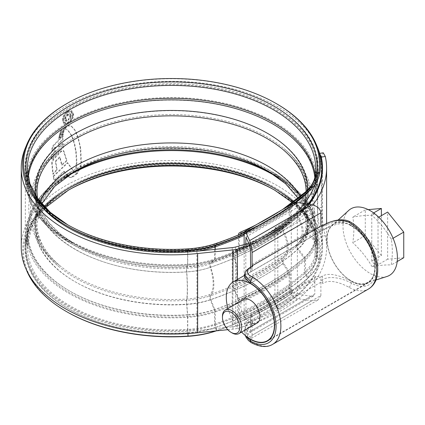 <?xml version="1.0" encoding="UTF-8"?>
<svg xmlns="http://www.w3.org/2000/svg" width="425" height="425" viewBox="0 0 425 425"><rect width="100%" height="100%" fill="white"/><g stroke="black" fill="none" stroke-linecap="round" stroke-linejoin="round"><path stroke-width="0.32" stroke-dasharray="2.12 1.59" d="M244.614 277.514L250.591 272L320.827 231.439L318.607 231.62C316.317 231.088 315.053 229.968 314.813 228.257L250.442 265.418M250.596 267.208L251.462 270.385L252.057 271.139M320.827 231.439L322.362 230.562C330.145 225.972 343.012 220.463 350.97 225.144L351.215 225.282A34.345 19.826 60 0 1 373.453 255.558A34.345 19.826 60 0 1 368.146 282.928A34.345 19.826 60 0 1 351.215 281.361L350.97 281.228C343.007 276.967 330.129 271.607 322.362 276.08L320.88 276.935L320.88 280.585L322.936 283.374L323.664 282.949C330.517 279.055 341.907 283.433 348.569 287.056L348.829 287.204A39.785 22.971 -120 0 0 368.459 289.027M272.643 344.346A39.785 22.971 60 0 1 253.018 342.523L252.758 342.369C246.117 338.72 245.039 328.408 251.892 324.387L252.62 323.967L252.067 321.953L320.88 282.227L322.936 283.374M250.442 249.587L314.813 212.426C314.569 210.715 313.305 209.594 311.02 209.063L298.127 207.065L297.367 207.506L297.367 293.574L298.127 294.243L245.974 324.355L245.767 243.971M245.831 237.028L298.127 207.065M244.614 274.954L250.591 268.35L252.067 267.495L252.067 271.145M252.057 316.604L250.739 314.059L250.442 315.382L314.813 278.221L315.924 276.425L320.827 276.898L252.057 316.604L252.067 320.312L250.591 321.167L246.144 325.545L244.614 331.224L245.576 335.729M252.067 316.662L250.591 317.517L246.117 322.293L244.614 328.663L248.29 337.753M252.067 267.495L252.62 266.215M293.298 203.341L291.3 206.566L244.141 233.989M244.141 244.492L244.141 319.86C244.258 323.122 244.869 326.103 245.974 328.796L249.629 336.68L251.356 338.443L252.067 335.272L320.88 295.545L318.213 299.843L311.78 300.799L298.127 298.69L245.974 328.796M252.067 321.953L252.067 335.272M252.62 323.967L252.067 320.312M250.442 331.213L250.144 332.536L249.427 331.797L311.02 296.241L313.703 295.842L314.813 294.052L250.442 331.213L250.442 315.382M245.974 324.355L249.427 331.797M322.936 225.617L321.991 225.978L320.88 227.768L320.88 231.418M314.813 212.426L314.813 228.257M311.02 296.241L298.127 294.243M314.813 278.221L314.813 294.052M320.88 282.227L320.88 295.545M291.3 206.566L291.3 292.634C291.731 295.715 294.01 297.734 298.127 298.69M320.88 227.768L322.362 226.913C330.023 222.371 343.522 218.827 351.215 223.614A36.385 21.006 60 0 1 376.699 268.037A36.385 21.006 60 0 1 351.215 283.029C343.533 278.657 330.028 275.124 322.362 279.73L320.88 280.585M243.546 299.498A13.6 7.852 -120 0 0 241.464 310.399A13.6 7.852 -120 0 0 250.352 322.384A13.6 7.852 -120 0 0 257.152 323.058M350.976 280.946A34.005 19.63 -120 0 0 367.976 282.63A34.005 19.63 -120 0 0 373.187 255.383A34.005 19.63 -120 0 0 350.976 225.42A34.005 19.63 -120 0 0 333.97 223.736A34.005 19.63 -120 0 0 328.759 250.984A34.005 19.63 -120 0 0 350.976 280.946M372.024 266.677C367.035 257.879 360.623 249.9 352.787 242.749C354.211 233.288 354.211 224.74 352.787 217.101C360.623 215.703 367.035 215.135 372.024 215.385C379.86 222.535 386.272 230.515 391.26 239.312C392.679 247.132 392.679 255.68 391.26 264.961C386.272 264.706 379.86 265.28 372.024 266.677L374.898 265.019L371.774 261.131L381.39 255.579L381.39 215.666M386.888 276.51A38.463 22.206 60 0 1 370.207 273.482A38.463 22.206 60 0 1 345.78 241.782A38.463 22.206 60 0 1 348.734 210.412M350.976 225.696A33.665 19.433 60 0 1 373.49 257.274A33.665 19.433 60 0 1 365.574 283.321A33.665 19.433 60 0 1 350.976 280.67A33.665 19.433 60 0 1 329.593 252.923A33.665 19.433 60 0 1 332.175 225.468A33.665 19.433 60 0 1 350.976 225.696M403.75 257.747L387.642 259.186L387.642 212.059M378.749 217.191L378.022 217.611L375.179 214.072M374.802 213.78L372.024 215.385M393.067 238.266L391.26 239.312M387.642 259.186L378.022 264.738L374.898 265.019M397.194 261.529L391.26 264.961M381.39 255.579L365.282 235.535L365.282 209.892L368.247 209.626M373.655 212.914L371.774 214.003L374.749 213.738M365.282 209.892L352.787 217.101M365.282 235.535L352.787 242.749M371.774 261.131L371.774 214.003M378.022 264.738L378.022 217.611M227.965 308.497A34.005 19.63 -120 0 0 241.57 332.053M232.077 332.934A13.6 7.852 60 0 1 222.456 316.274M308.205 204.186A150.296 86.774 0 0 1 277.817 229.426L274.933 227.758L274.933 306.993A146.216 84.416 0 0 0 317.762 247.302A146.216 84.416 0 0 0 274.933 187.611A146.216 84.416 0 0 0 115.589 169.315A146.216 84.416 0 0 0 25.33 247.302A146.216 84.416 0 0 0 68.154 306.993A146.216 84.416 0 0 0 196.934 330.438L232.241 326.846A13.6 7.852 0 0 0 235.652 326.219A150.976 87.162 0 0 0 322.522 247.302A150.976 87.162 0 0 0 321.316 236.332L325.295 235.716C323.244 227.694 321.916 218.28 321.316 207.474L317.374 208.085C317.3 216.851 319.977 230.27 321.316 236.332M314.962 184.498A146.216 84.416 0 0 0 317.762 168.066A146.216 84.416 0 0 0 274.933 108.375A146.216 84.416 0 0 0 115.589 90.079A146.216 84.416 0 0 0 25.33 168.066A146.216 84.416 0 0 0 41.422 206.566M274.933 227.758A146.216 84.416 0 0 0 304.204 203.564M316.917 146.041A150.296 86.774 0 0 0 277.817 106.712A150.296 86.774 0 0 0 132.271 84.309A150.296 86.774 0 0 0 26.175 146.041M277.817 229.426L277.817 308.662A150.296 86.774 0 0 0 321.842 247.302A150.296 86.774 0 0 0 277.817 185.948A150.296 86.774 0 0 0 114.027 167.137A150.296 86.774 0 0 0 21.25 247.302M77.143 171.227L75.528 170.887L76.41 162.159L75.884 152.862L74.54 145.132L73.169 140.176L70.911 134.789L68.297 130.953L67.054 129.784L64.786 128.823L66.268 126.65L68.356 125.487L71.336 126.241L74.779 130.119L77.669 136.77L79.47 143.958L80.261 148.527L80.92 162.594L79.831 168.215L78.938 169.931L77.143 171.227L77.626 171.503L78.668 171.02L78.184 170.744M75.554 170.903L76.038 171.179L75.554 170.903M71.023 126.039L71.82 126.522L71.023 126.039M64.786 128.823L67.054 129.784L68.781 131.235L71.395 135.065L73.652 140.452L75.023 145.414L76.367 153.143L76.893 162.44L76.006 171.163L77.626 171.503M63.803 129.683L59.739 133.275L60.403 131.665L61.019 130.587L65.652 126.395L63.803 129.683L64.281 129.96L65.322 127.702L64.844 127.426M63.537 130.688L59.171 134.746L59.027 136.027L63.182 132.143L63.537 130.688L64.016 130.964L59.654 135.028L59.171 134.746M62.847 133.402L58.724 137.291L58.597 138.603L62.672 134.821L62.847 133.402L63.33 133.678L59.203 137.567L58.724 137.291M54.836 150.997L51.648 154.742L51.611 158.897L62.985 147.146L62.629 143.347L58.661 147.034L58.634 143.198L62.491 139.613L62.539 135.873L53.061 145.6L51.946 148.288L51.797 150.694L54.899 147.071L54.836 150.997L55.319 151.279L55.383 147.347L54.899 147.071M51.701 162.69L52.711 173.963L56.626 169.602L55.314 161.171L59.596 156.931L61.567 164.836L66.528 160.554L63.256 150.524L63.734 150.801L61.126 151.688L53.646 159.46L52.19 162.966L51.701 162.69L53.162 159.178L60.648 151.412L63.256 150.524M53.083 176.221L67.362 162.658L73.775 171.742L76.882 173.219L77.993 173.06L77.509 172.778L71.336 177.204L70.332 177.31L68.043 176.582L63.84 171.163L55.42 179.159L54.002 179.695L53.083 176.221L53.566 176.502L54.49 179.972L55.903 179.44L64.318 171.44L63.84 171.163M68.239 176.71L68.723 176.986L68.239 176.71M77.509 172.778L76.399 172.943L74.582 172.337M67.649 123.393L63.893 123.749L62.358 120.264C62.613 116.312 64.377 113.22 67.649 110.983L71.517 110.697L73.212 114.272C72.861 118.166 71.007 121.21 67.649 123.393L68.127 123.67C71.48 121.497 73.334 118.453 73.69 114.548L73.212 114.272M227.789 329.688L232.948 329.163A17.68 10.211 0 0 0 237.389 328.355A155.056 89.521 0 0 0 326.602 247.302A155.056 89.521 0 0 0 325.295 235.716M319.706 153.489L319.313 153.414L317.932 155.858L317.374 162.164L321.316 161.553L321.316 207.474M321.316 161.553L321.874 155.247L323.26 152.803M249.725 245.374A155.056 89.521 0 0 0 312.832 204.946M317.374 162.164L317.374 208.085M248.673 242.999A150.976 87.162 0 0 0 308.869 204.287M277.817 308.662L274.933 306.993M73.69 114.548L72 110.973L68.127 111.26L67.649 110.983M68.127 111.26C64.86 113.496 63.097 116.588 62.836 120.541L62.358 120.264M62.836 120.541L64.377 124.026L68.127 123.67M68.133 112.157L71.448 111.918L72.861 114.968C72.574 118.299 70.996 120.897 68.133 122.772L64.935 123.075L63.596 120.073C63.819 116.716 65.333 114.075 68.133 112.157L67.649 111.881C64.855 113.788 63.346 116.429 63.118 119.797L64.457 122.798L67.649 122.496C70.513 120.626 72.091 118.028 72.377 114.686L70.964 111.637L67.649 111.881M68.133 122.772L67.649 122.496M75.06 172.619L74.258 172.019L67.841 162.934L53.566 176.502M64.318 171.44L68.521 176.864L70.816 177.586L73.116 176.789L77.993 173.06M55.903 179.44L55.42 179.159M73.116 176.789L72.632 176.513M74.258 172.019L73.775 171.742M67.841 162.934L67.362 162.658M63.734 150.801L67.007 160.831L62.05 165.113L60.079 157.208L55.797 161.447L57.109 169.878L53.194 174.239L52.19 162.966M53.194 174.239L52.711 173.963M57.109 169.878L56.626 169.602M55.797 161.447L55.314 161.171M60.079 157.208L59.596 156.931M62.05 165.113L61.567 164.836M67.007 160.831L66.528 160.554M64.127 151.502L63.649 151.226M61.126 151.688L60.648 151.412M55.383 147.347L52.286 150.976L52.429 148.564L53.545 145.876L63.017 136.149L62.969 139.894L59.117 143.475L59.139 147.31L63.112 143.623L63.468 147.422L52.094 159.178L52.132 155.019L55.319 151.279M52.094 159.178L51.611 158.897M63.468 147.422L62.985 147.146M63.112 143.623L62.629 143.347M59.139 147.31L58.661 147.034M59.117 143.475L58.634 143.198M62.969 139.894L62.491 139.613M63.017 136.149L62.539 135.873M52.429 148.564L51.946 148.288M52.286 150.976L51.797 150.694M52.132 155.019L51.648 154.742M63.33 133.678L63.155 135.102L59.08 138.885L59.203 137.567M59.08 138.885L58.597 138.603M63.155 135.102L62.672 134.821M64.016 130.964L63.66 132.419L59.505 136.308L59.654 135.028M59.505 136.308L59.027 136.027M63.66 132.419L63.182 132.143M65.322 127.702L66.13 126.671L61.498 130.863L60.887 131.947L60.217 133.556L64.281 129.96M66.13 126.671L65.652 126.395M61.498 130.863L61.019 130.587M60.217 133.556L59.739 133.275M78.668 171.02L80.32 168.497L79.831 168.215M65.269 129.099L66.746 126.926L68.834 125.763L71.82 126.522L75.262 130.395L78.152 137.052L80.745 148.808L81.409 162.876L80.32 168.497M66.597 120.838L65.222 120.918L64.52 119.037C64.701 116.763 65.769 115.058 67.718 113.932L70.067 113.603L70.874 115.52C70.741 117.327 69.886 118.782 68.313 119.887L68.313 118.841L70.061 115.882L69.519 114.665L67.74 114.968C66.343 115.722 65.567 116.918 65.423 118.554L65.854 119.76L66.597 119.792L66.597 120.838L67.076 121.114L67.076 120.068L66.337 120.036L65.907 118.83C66.04 117.21 66.815 116.014 68.223 115.249L70.003 114.941L70.539 116.163L68.797 119.117L68.797 120.163C70.364 119.064 71.219 117.608 71.352 115.802L70.55 113.879L68.202 114.213C66.252 115.329 65.19 117.034 65.004 119.319L65.705 121.194L67.076 121.114M67.076 120.068L66.597 119.792M65.907 118.83L65.423 118.554M70.539 116.163L70.061 115.882M68.797 119.117L68.313 118.841M68.797 120.163L68.313 119.887M71.352 115.802L70.874 115.52M65.004 119.319L64.52 119.037M291.051 207.788A285.202 164.661 180 0 1 271.453 220.331L290.944 207.857A3.4 2.152 -125.4 0 1 291.051 207.788L292.915 206.704L292.166 205.567L290.302 206.656A4.76 3.018 -125.4 0 0 290.158 206.747A4.76 3.018 -125.4 0 0 289.223 208.893L289.223 221.797A2.04 1.291 54.6 0 1 288.819 222.716A2.04 1.291 54.6 0 1 288.756 222.758L282.853 226.201A4.76 3.018 -125.4 0 0 282.71 226.291A4.76 3.018 -125.4 0 0 281.77 228.443A4.76 3.018 -125.4 0 0 282.582 231.258A274.29 158.36 180 0 1 210.184 267.378A58.772 33.931 180 0 1 186.644 271.952A135.618 78.301 180 0 1 75.65 249.507A135.618 78.301 180 0 1 59.893 149.696C20.772 178.755 20.772 236.619 59.893 265.678A135.618 78.301 180 0 1 40.147 201.859M238.462 234.956A4.76 2.343 -113.5 0 0 238.462 234.982L238.462 247.887A2.04 1.004 66.5 0 1 238.101 248.79L233.516 251.494A4.76 2.343 -113.5 0 0 232.677 253.597A4.76 2.343 -113.5 0 0 233.309 256.514A26.504 13.032 -113.5 0 1 233.309 283.608A4.76 2.343 66.5 0 0 232.677 285.558A4.76 2.343 66.5 0 0 233.516 288.952L238.101 298.674A2.04 1.004 -113.5 0 1 238.462 300.13L238.462 313.028A4.76 2.343 66.5 0 0 239.302 316.423L240.752 319.494L241.331 319.148L239.881 316.078A3.4 1.673 66.5 0 1 239.28 313.655L239.28 300.757A3.4 1.673 -113.5 0 0 238.68 298.334L234.095 288.607A3.4 1.673 66.5 0 1 233.5 286.184A3.4 1.673 66.5 0 1 233.947 284.793A27.864 13.701 -113.5 0 0 233.947 256.312A3.4 1.673 -113.5 0 1 233.5 254.224A3.4 1.673 -113.5 0 1 234.095 252.721L238.68 250.017A3.4 1.673 66.5 0 0 239.28 248.513L239.28 235.609A3.4 1.673 -113.5 0 1 239.509 234.515M216.309 330.857A71.124 41.066 180 0 0 216.511 330.788A286.641 165.49 180 0 0 272.473 305.639A286.641 165.49 180 0 0 292.166 293.038L290.302 290.201A4.76 3.018 54.6 0 1 289.223 286.944L289.223 274.04A2.04 1.291 -125.4 0 0 288.756 272.643L282.853 263.654A4.76 3.018 54.6 0 1 281.77 260.398A4.76 3.018 54.6 0 1 282.582 258.347A26.504 16.788 -125.4 0 0 282.582 231.258M290.944 207.857A3.4 2.152 -125.4 0 0 290.275 209.392L290.275 222.291A3.4 2.152 54.6 0 1 289.606 223.826A3.4 2.152 54.6 0 1 289.505 223.895L283.597 227.338A3.4 2.152 -125.4 0 0 283.496 227.402A3.4 2.152 -125.4 0 0 282.827 228.937A3.4 2.152 -125.4 0 0 283.406 230.945A275.347 158.971 180 0 1 210.726 267.208A59.829 34.542 180 0 1 186.761 271.867A136.68 78.912 180 0 1 74.896 249.241A136.68 78.912 180 0 1 59.017 148.654A136.68 78.912 180 0 1 268.191 137.647A136.68 78.912 180 0 1 284.07 148.654A136.68 78.912 180 0 1 307.578 201.105A59.829 34.542 180 0 1 298.148 216.623A272.627 157.399 180 0 1 233.947 256.312M292.166 293.038L292.915 292.602L291.051 289.765A3.4 2.152 54.6 0 1 290.275 287.438L290.275 274.534A3.4 2.152 -125.4 0 0 289.505 272.207L283.597 263.224A3.4 2.152 54.6 0 1 282.827 260.897A3.4 2.152 54.6 0 1 283.406 259.431A27.864 17.648 -125.4 0 0 283.406 230.945M68.611 225.34L66.911 224.357L68.611 225.34A145.568 84.044 180 0 1 67.766 224.852L68.611 225.34A145.568 84.044 180 0 0 187.754 249.433A4.76 0.43 -93.7 0 0 187.595 251.382L187.595 264.286A144.176 83.236 180 0 1 69.599 240.423A144.176 83.236 180 0 1 27.37 181.565A144.176 83.236 180 0 1 27.822 175.004M216.511 243.318L215.278 244.088A4.76 1.992 -109 0 0 214.567 246.144L214.567 259.048A67.325 38.872 180 0 1 187.595 264.286L186.681 266.969A135.963 78.498 180 0 1 75.406 244.465L70.019 241.357A143.576 82.891 180 0 1 28.252 177.538M187.924 333.561L187.861 332.743A146.529 84.596 180 0 1 67.931 308.492A146.529 84.596 180 0 1 67.931 188.854A146.529 84.596 180 0 1 275.156 188.854L276.856 189.837A148.936 85.988 180 0 1 319.775 258.984L318.819 259.717L316.423 257.619A145.568 84.044 180 0 0 274.481 190.033L276.176 191.011A147.974 85.43 180 0 1 276.181 191.011A147.974 85.43 180 0 1 318.819 259.717A71.124 41.066 180 0 1 307.604 278.163A283.921 163.923 180 0 1 270.55 304.528A283.921 163.923 180 0 1 240.752 319.494M66.911 311.828A147.974 85.43 180 0 1 66.911 191.011A147.974 85.43 180 0 1 67.772 190.522M275.32 190.522A147.974 85.43 180 0 1 276.176 191.011L274.481 190.033M292.915 292.602A287.603 166.048 180 0 1 273.153 305.251A287.603 166.048 180 0 1 217 330.48L215.773 327.324A69.684 40.232 180 0 1 187.861 332.743A3.4 0.308 86.3 0 1 187.749 330.209A145.536 84.022 180 0 1 68.637 306.122A145.536 84.022 180 0 1 26.01 246.712A145.536 84.022 180 0 1 115.85 169.081A145.536 84.022 180 0 1 274.454 187.298A145.536 84.022 180 0 1 317.082 246.712C316.721 224.708 302.743 205.424 275.161 188.854A146.529 84.596 180 0 1 275.161 188.854A146.529 84.596 180 0 1 317.385 256.886L319.775 258.984A72.085 41.618 180 0 1 308.412 277.679L307.604 278.163L305.591 275.437A4.76 3.257 48.5 0 1 304.428 272.25L304.428 259.346A2.04 1.397 -131.5 0 0 303.923 257.98L297.548 249.363A59.117 34.133 180 0 0 306.866 234.037A135.963 78.498 180 0 0 267.686 170.908L273.068 174.016A143.576 82.891 180 0 1 314.442 240.678L306.866 234.037A4.76 3.868 9.6 0 1 305.479 231.211A4.76 3.868 9.6 0 1 305.522 230.685A4.76 3.868 9.6 0 1 306.521 228.836A58.772 33.931 180 0 1 297.261 244.072A271.57 156.788 180 0 1 293.362 247.43A271.57 156.788 180 0 1 233.309 283.608M66.231 103.934A148.936 85.988 180 0 1 276.856 103.934M283.597 227.338A275.597 159.115 180 0 1 264.658 239.456A275.597 159.115 180 0 1 210.853 263.633A60.079 34.685 180 0 1 186.788 268.308A136.924 79.055 180 0 1 74.726 245.645A136.924 79.055 180 0 1 74.72 245.639L69.339 242.537A144.537 83.449 180 0 1 69.339 242.532A144.537 83.449 180 0 1 69.344 124.52A144.537 83.449 180 0 1 273.748 124.52A144.537 83.449 180 0 1 315.398 191.633L307.822 197.418A3.4 2.763 -170.4 0 0 306.866 198.953A3.4 2.763 -170.4 0 0 306.834 199.325A3.4 2.763 -170.4 0 0 307.578 201.105A27.864 22.642 -170.4 0 1 313.427 218.774C311.424 229.187 306.42 237.883 298.419 244.869A27.864 19.056 -131.5 0 0 298.148 216.623A3.4 2.327 -131.5 0 1 297.521 214.646A3.4 2.327 -131.5 0 1 298.116 213.175A3.4 2.327 -131.5 0 1 298.355 212.999A272.877 157.542 180 0 1 262.735 238.34A272.877 157.542 180 0 1 234.095 252.721M26.175 269.328A148.936 85.988 180 0 1 66.231 189.837A148.936 85.988 180 0 1 276.856 189.837A148.936 85.988 180 0 1 276.861 189.837L275.161 188.854M283.597 263.224A275.597 159.115 180 0 1 210.853 299.519A60.079 34.685 180 0 1 186.788 304.188A136.924 79.055 180 0 1 74.726 281.531A136.924 79.055 180 0 1 74.72 169.729A136.924 79.055 180 0 1 268.366 169.729L273.748 172.837A144.537 83.449 180 0 1 273.753 172.837A144.537 83.449 180 0 1 315.398 239.944A67.692 39.079 180 0 1 304.73 257.497A280.489 161.941 180 0 1 238.68 298.334M291.051 289.765A285.202 164.661 180 0 1 215.773 327.324A3.4 1.424 71 0 1 215.262 324.87A68.685 39.658 180 0 1 187.749 330.209L187.749 317.31A145.536 84.022 180 0 1 68.637 293.218A145.536 84.022 180 0 1 26.01 233.808A145.536 84.022 180 0 1 115.85 156.177A145.536 84.022 180 0 1 274.454 174.393A145.536 84.022 180 0 1 317.082 233.808L317.082 246.712A145.536 84.022 180 0 1 316.391 254.867A3.4 2.763 9.6 0 0 317.385 256.886A69.684 40.232 180 0 1 306.398 274.959L308.412 277.679A284.883 164.475 180 0 1 271.23 304.141A284.883 164.475 180 0 1 241.331 319.148M290.302 290.201A284.24 164.103 180 0 1 215.278 327.632L216.511 330.788L217 330.48A72.085 41.618 180 0 1 215.693 330.921M292.166 205.567A286.641 165.49 180 0 1 272.473 218.168A286.641 165.49 180 0 1 255.797 227.067M245.507 231.896A286.641 165.49 180 0 1 244.226 232.464M292.915 206.704A287.603 166.048 180 0 1 273.153 219.348A287.603 166.048 180 0 1 246.144 233.102M284.267 208.558A283.921 163.923 180 0 1 270.55 217.058A283.921 163.923 180 0 1 255.813 224.984M294.929 202.714A284.883 164.475 180 0 1 271.23 218.238A284.883 164.475 180 0 1 244.354 231.912M297.367 293.574L245.767 323.361M250.591 272L250.591 268.35A3.4 1.966 -120 0 1 251.292 266.794M251.892 324.387A3.4 1.966 60 0 1 250.591 321.167L250.591 317.517M323.064 225.356A3.4 1.966 -120 0 0 322.362 226.913L322.362 230.562M322.362 276.08L322.362 279.73A3.4 1.966 60 0 0 323.664 282.949M351.215 225.282L351.215 223.614A3.4 1.944 -59.5 0 0 350.535 222.073M348.829 287.204A3.4 1.982 119.5 0 0 351.215 283.029L351.215 281.361M311.78 300.799L249.629 336.68M311.02 209.063L249.427 244.619M291.3 292.634L244.141 319.86M253.018 342.523A3.4 1.982 -60.5 0 1 251.318 342.693M237.389 279.496L237.389 328.355M235.652 246.983L235.652 326.219M232.241 247.605L232.241 326.846M196.934 251.202L196.934 330.438M232.948 282.072L232.948 329.163M72.861 114.968L72.377 114.686M63.596 120.073L63.118 119.797M54.166 179.472L53.683 179.196M70.816 177.586L70.332 177.31M71.82 177.48L71.336 177.204M76.882 173.219L76.399 172.943M53.646 159.46L53.162 159.178M52.19 163.227L51.707 162.945M53.545 145.876L53.061 145.6M60.887 131.947L60.403 131.665M79.422 170.207L78.938 169.931M81.409 162.876L80.92 162.594M80.745 148.808L80.261 148.527M79.953 144.24L79.47 143.958M78.152 137.052L77.669 136.77M75.262 130.395L74.779 130.119M68.834 125.763L68.356 125.487M66.746 126.926L66.268 126.65M68.781 131.235L68.297 130.953M71.395 135.065L70.911 134.789M72.17 136.579L71.687 136.303M73.652 140.452L73.169 140.176M75.023 145.414L74.54 145.132M75.969 150.03L75.485 149.754M76.367 153.143L75.884 152.862M76.893 162.44L76.41 162.159M68.223 115.249L67.74 114.968M68.202 114.213L67.718 113.932M289.223 221.797A282.843 163.301 180 0 1 214.567 259.048A2.04 0.855 71 0 1 214.258 259.93L210.359 262.368A4.76 1.992 -109 0 0 209.647 264.424A4.76 1.992 -109 0 0 210.184 267.378A26.504 11.077 -109 0 1 210.184 294.472A58.772 33.931 180 0 1 186.644 299.046A135.618 78.301 180 0 1 75.65 276.595A135.618 78.301 180 0 1 59.893 265.678C44.641 252.577 37.002 238.574 36.975 223.667L41.772 203.814M282.853 226.201A274.635 158.557 180 0 1 263.978 238.276A274.635 158.557 180 0 1 210.359 262.368A59.117 34.133 180 0 1 186.681 266.969A4.76 0.43 -93.7 0 0 186.527 268.919A4.76 0.43 -93.7 0 0 186.644 271.952A26.504 2.412 -93.7 0 1 186.644 299.046A4.76 0.43 86.3 0 0 186.527 300.873A4.76 0.43 86.3 0 0 186.681 304.422A135.963 78.498 180 0 1 75.406 281.918A135.963 78.498 180 0 1 75.4 170.908L70.019 174.016A143.576 82.891 180 0 1 72.792 172.454M305.256 192.137A4.76 3.257 -131.5 0 0 304.428 194.204L304.428 207.102A2.04 1.397 48.5 0 1 304.066 207.99A2.04 1.397 48.5 0 1 303.923 208.096L297.548 211.91A4.76 3.257 -131.5 0 0 297.213 212.155A4.76 3.257 -131.5 0 0 296.379 214.216A4.76 3.257 -131.5 0 0 297.261 216.984A271.57 156.788 180 0 1 233.309 256.514M307.498 190.002A135.963 78.498 180 0 1 306.866 196.578A4.76 3.868 -170.4 0 0 305.522 198.725A4.76 3.868 -170.4 0 0 305.479 199.251A4.76 3.868 -170.4 0 0 306.521 201.742A58.772 33.931 180 0 1 297.261 216.984A26.504 18.126 -131.5 0 1 297.516 243.854C305.283 237.076 310.144 228.639 312.083 218.546A26.504 21.537 -170.4 0 0 306.521 201.742A135.618 78.301 180 0 0 283.199 149.696C291.693 156.756 298.547 164.799 303.763 173.82C309.825 184.407 312.906 195.702 312.997 207.708L312.083 218.546A26.504 21.537 -170.4 0 1 306.521 228.836A135.618 78.301 180 0 0 300.199 196.462M188.02 336.324L187.754 332.977A68.723 39.674 180 0 0 215.278 327.632A4.76 1.992 71 0 1 214.567 324.195L214.567 311.291A2.04 0.855 -109 0 0 214.258 309.814L210.359 299.827A4.76 1.992 71 0 1 209.647 296.384A4.76 1.992 71 0 1 210.184 294.472A274.29 158.36 180 0 0 282.582 258.347M233.516 288.952A271.915 156.99 180 0 0 297.548 249.363A4.76 3.257 48.5 0 1 296.379 246.176A4.76 3.257 48.5 0 1 297.213 244.115A4.76 3.257 48.5 0 1 297.261 244.072A26.504 18.126 -131.5 0 0 297.516 243.854L297.213 244.115C302.042 239.711 304.815 235.232 305.522 230.685L306.117 223.667L304.119 210.811L298.111 198.162M215.262 249.337L215.262 259.723A3.4 1.424 71 0 1 214.752 261.194L210.853 263.633A3.4 1.424 -109 0 0 210.343 265.099A3.4 1.424 -109 0 0 210.726 267.208A27.864 11.645 -109 0 1 210.726 295.694A59.829 34.542 180 0 1 186.761 300.348A136.68 78.912 180 0 1 74.896 277.727A136.68 78.912 180 0 1 59.017 266.719A136.68 78.912 180 0 1 84.07 161.293A136.68 78.912 180 0 1 268.191 166.127A136.68 78.912 180 0 1 307.578 229.59A27.864 22.642 -170.4 0 0 313.427 218.774C315.929 202.714 313.113 187.531 304.98 173.214C299.673 164.013 292.703 155.826 284.07 148.654C299.598 161.946 307.397 176.301 307.477 191.707L306.866 198.953C306.069 203.873 303.152 208.611 298.116 213.175C287.858 222.254 276.064 230.642 262.735 238.34L268.122 235.238A280.489 161.941 180 0 1 238.68 250.017M187.749 251.961A3.4 0.308 -93.7 0 0 187.749 252.163L187.749 265.067A3.4 0.308 86.3 0 1 187.637 266.459L186.788 268.308A3.4 0.308 -93.7 0 0 186.681 269.7A3.4 0.308 -93.7 0 0 186.761 271.867A27.864 2.534 -93.7 0 1 186.761 300.348A3.4 0.308 86.3 0 0 186.681 301.654A3.4 0.308 86.3 0 0 186.788 304.188L187.637 314.771A144.537 83.449 180 0 1 69.339 290.849A144.537 83.449 180 0 1 69.339 172.837A144.537 83.449 180 0 1 273.748 172.837C301.867 189.423 316.306 209.743 317.082 233.808A145.536 84.022 180 0 1 316.391 241.968A68.685 39.658 180 0 1 305.564 259.776A281.483 162.515 180 0 1 239.28 300.757M66.231 189.837L67.931 188.854C40.343 205.424 26.371 224.708 26.01 246.712L26.01 233.808C26.78 209.743 41.225 189.423 69.339 172.837L74.72 169.729C48.971 185.21 35.934 203.187 35.615 223.667C35.689 239.073 43.493 253.422 59.017 266.719C39.716 250.798 29.617 231.152 28.73 207.782C29.559 184.333 39.653 164.624 59.017 148.654C43.493 161.946 35.689 176.301 35.615 191.707C35.934 212.181 48.971 230.159 74.72 245.639A136.924 79.055 180 0 1 74.726 133.843A136.924 79.055 180 0 1 268.366 133.843A136.924 79.055 180 0 1 307.822 197.418A60.079 34.685 180 0 1 298.355 212.999L304.73 209.185A280.489 161.941 180 0 1 268.122 235.238C281.95 227.248 294.233 218.503 304.969 209.01A3.4 2.327 48.5 0 1 304.73 209.185A67.692 39.079 180 0 0 315.398 191.633A3.4 2.763 9.6 0 0 316.359 190.097C315.095 197.099 311.297 203.4 304.969 209.01A3.4 2.327 48.5 0 0 305.564 207.533A281.483 162.515 180 0 1 239.28 248.513M290.275 287.438A284.203 164.082 180 0 1 215.262 324.87L215.262 311.966A3.4 1.424 -109 0 0 214.752 309.506L210.853 299.519A3.4 1.424 71 0 1 210.343 297.059A3.4 1.424 71 0 1 210.726 295.694A275.347 158.971 180 0 0 283.406 259.431M239.881 316.078A282.482 163.088 180 0 0 306.398 274.959A3.4 2.327 48.5 0 1 305.564 272.68A68.685 39.658 180 0 0 316.391 254.867L316.391 241.968A3.4 2.763 -170.4 0 0 315.398 239.944L307.822 233.304A3.4 2.763 9.6 0 1 306.834 231.285A3.4 2.763 9.6 0 1 306.866 230.908L307.477 223.667C307.153 203.187 294.116 185.21 268.366 169.729A136.924 79.055 180 0 1 307.822 233.304A60.079 34.685 180 0 1 298.355 248.885A3.4 2.327 48.5 0 1 297.521 246.606A3.4 2.327 48.5 0 1 298.116 245.135A3.4 2.327 48.5 0 1 298.148 245.103A27.864 19.056 -131.5 0 0 298.419 244.869L294.233 248.471A272.627 157.399 180 0 1 233.947 284.793M239.28 313.655A281.483 162.515 180 0 0 305.564 272.68L305.564 259.776A3.4 2.327 -131.5 0 0 304.73 257.497L298.355 248.885A272.877 157.542 180 0 1 234.095 288.607M188.02 248.848L187.754 249.433A68.723 39.674 180 0 0 215.278 244.088A284.24 164.103 180 0 0 270.773 219.151L290.158 206.747M289.223 208.893A282.843 163.301 180 0 1 214.567 246.144A67.325 38.872 180 0 1 187.595 251.382A144.176 83.236 180 0 1 69.599 227.518A144.176 83.236 180 0 1 27.37 168.661L27.37 181.565C28.055 205.004 42.272 224.937 70.019 241.357A143.576 82.891 180 0 0 187.531 265.12A66.73 38.526 180 0 0 214.258 259.93A282.248 162.956 180 0 0 269.365 235.168A282.248 162.956 180 0 0 288.756 222.758M315.27 175.004A144.176 83.236 180 0 1 315.717 181.565L315.717 168.661A144.176 83.236 180 0 1 315.037 176.747L315.037 189.646A2.04 1.657 9.6 0 1 315.021 189.874A2.04 1.657 9.6 0 1 314.442 190.793L306.866 196.578A59.117 34.133 180 0 1 297.548 211.91A271.915 156.99 180 0 1 262.055 237.166A271.915 156.99 180 0 1 233.516 251.494M315.084 176.216A4.76 3.868 -170.4 0 0 315.037 176.747A67.325 38.872 180 0 1 304.428 194.204A280.123 161.728 180 0 1 238.462 234.982M37.506 198.358L41.416 210.816L49.141 222.923L60.568 234.281L75.4 244.465A135.963 78.498 180 0 1 75.4 244.465A135.963 78.498 180 0 1 36.199 196.435M289.223 286.944A282.843 163.301 180 0 1 214.567 324.195A67.325 38.872 180 0 1 187.595 329.428A4.76 0.43 86.3 0 0 187.754 332.977A145.568 84.044 180 0 1 68.611 308.885A145.568 84.044 180 0 1 68.611 190.033L66.911 191.011M289.223 274.04A282.843 163.301 180 0 1 214.567 311.291A67.325 38.872 180 0 1 187.595 316.529L187.595 329.428A144.176 83.236 180 0 1 69.599 305.57A144.176 83.236 180 0 1 27.37 246.712A144.176 83.236 180 0 1 44.752 207.087M288.756 272.643A282.248 162.956 180 0 1 214.258 309.814A66.73 38.526 180 0 1 187.531 315.005L187.595 316.529A144.176 83.236 180 0 1 69.599 292.666A144.176 83.236 180 0 1 27.37 233.808A144.176 83.236 180 0 1 64.308 178.171M293.165 202.008A144.176 83.236 180 0 1 315.717 246.712A144.176 83.236 180 0 1 315.037 254.793L315.037 241.889A2.04 1.657 -170.4 0 0 314.442 240.678A66.73 38.526 180 0 1 303.923 257.98A279.528 161.383 180 0 1 238.101 298.674M278.779 178.171A144.176 83.236 180 0 1 315.717 233.808A144.176 83.236 180 0 1 315.037 241.889A67.325 38.872 180 0 1 304.428 259.346A280.123 161.728 180 0 1 238.462 300.13M282.853 263.654A274.635 158.557 180 0 1 210.359 299.827A59.117 34.133 180 0 1 186.681 304.422L187.531 315.005A143.576 82.891 180 0 1 70.019 291.242A143.576 82.891 180 0 1 70.019 174.016C42.272 190.437 28.055 210.37 27.37 233.808L27.37 246.712L31.859 226.769L45.332 207.687M270.295 172.454A143.576 82.891 180 0 1 273.068 174.016C300.815 190.437 315.031 210.37 315.717 233.808L315.717 246.712L311.063 226.413L303.466 214.168L292.358 202.619M44.067 209.201A145.536 84.022 180 0 1 26.01 168.661C26.371 190.66 40.343 209.945 67.931 226.52A146.529 84.596 180 0 1 67.936 106.877A146.529 84.596 180 0 1 275.156 106.877A146.529 84.596 180 0 1 317.385 174.914A69.684 40.232 180 0 1 306.398 192.982A282.482 163.088 180 0 1 269.53 219.22A282.482 163.088 180 0 1 244.29 232.146M319.775 173.087L317.385 174.914A3.4 2.763 -170.4 0 0 316.423 176.444A3.4 2.763 -170.4 0 0 316.391 176.821L316.391 189.725A3.4 2.763 9.6 0 1 316.359 190.097L317.082 181.565A145.536 84.022 180 0 1 316.391 189.725A68.685 39.658 180 0 1 305.564 207.533L305.564 201.817M196.918 251.202A68.685 39.658 180 0 1 187.749 252.163A145.536 84.022 180 0 1 68.637 228.076A145.536 84.022 180 0 1 61.976 223.964M290.275 222.291A284.203 164.082 180 0 1 215.262 259.723A68.685 39.658 180 0 1 187.749 265.067A145.536 84.022 180 0 1 68.637 240.98A145.536 84.022 180 0 1 26.01 181.565L26.01 168.661A145.536 84.022 180 0 1 115.85 91.035A145.536 84.022 180 0 1 274.454 109.246A145.536 84.022 180 0 1 317.082 168.661A145.536 84.022 180 0 1 316.391 176.821A68.685 39.658 180 0 1 308.917 191.324M289.505 223.895A283.209 163.508 180 0 1 270.045 236.348A283.209 163.508 180 0 1 214.752 261.194A67.692 39.079 180 0 1 187.637 266.459A144.537 83.449 180 0 1 69.339 242.537C41.225 225.951 26.78 205.626 26.01 181.565A145.536 84.022 180 0 1 115.85 103.939A145.536 84.022 180 0 1 274.454 122.15A145.536 84.022 180 0 1 317.082 181.565L317.082 168.661L316.423 176.444C315.467 182.272 312.046 187.839 306.159 193.157A3.4 2.327 -131.5 0 0 305.596 194.22M290.275 274.534A284.203 164.082 180 0 1 215.262 311.966A68.685 39.658 180 0 1 187.749 317.31A3.4 0.308 -93.7 0 0 187.637 314.771A67.692 39.079 180 0 0 214.752 309.506A283.209 163.508 180 0 0 289.505 272.207M306.866 230.908A3.4 2.763 9.6 0 1 307.578 229.59A59.829 34.542 180 0 1 298.148 245.103A272.627 157.399 180 0 1 294.233 248.471L298.116 245.135C303.152 240.571 306.069 235.833 306.866 230.908M296.039 202.539A281.483 162.515 180 0 1 239.28 235.609M308.412 191.776L306.398 192.982A3.4 2.327 -131.5 0 0 306.159 193.157C295.534 202.56 283.326 211.246 269.53 219.22L271.23 218.238M290.275 209.392A284.203 164.082 180 0 1 244.141 235.439M273.153 219.348L271.453 220.331A285.202 164.661 180 0 1 244.141 234.202M239.302 316.423A281.52 162.531 180 0 0 305.591 275.437A68.723 39.674 180 0 0 316.423 257.619A4.76 3.868 9.6 0 1 315.037 254.793A67.325 38.872 180 0 1 304.428 272.25A280.123 161.728 180 0 1 238.462 313.028M314.829 177.464A143.576 82.891 180 0 1 314.442 190.793A66.73 38.526 180 0 1 303.923 208.096A279.528 161.383 180 0 1 267.442 234.058A279.528 161.383 180 0 1 238.101 248.79M306.112 191.362L305.522 198.725C304.815 203.278 302.042 207.751 297.213 212.155C287.029 221.17 275.31 229.505 262.055 237.166L267.442 234.058C281.196 226.111 293.409 217.419 304.066 207.99C310.186 202.55 313.836 196.515 315.021 189.874L315.717 181.565A144.176 83.236 180 0 1 315.037 189.646A67.325 38.872 180 0 1 304.428 207.102A280.123 161.728 180 0 1 238.462 247.887M282.508 209.573A281.52 162.531 180 0 1 268.85 218.041A281.52 162.531 180 0 1 239.302 232.879M290.302 206.656A284.24 164.103 180 0 1 270.773 219.151L272.473 218.168M368.146 282.928L267.522 341.02M245.321 335.527L244.614 328.663M322.4 225.739L321.991 225.978M251.356 338.443L318.213 299.843M250.144 332.536L313.703 295.842M315.924 276.425L250.739 314.059M269.763 339.336L367.976 282.63M365.574 283.321L375.87 280.033M332.175 225.468L338.151 220.038M244.614 275.326L333.97 223.736M25.33 168.066L25.33 247.302M317.762 168.066L317.762 247.302M321.842 176.333L321.842 247.302M326.602 223.534L326.602 247.302M322.522 168.066L322.522 247.302M319.313 153.414L319.664 153.361M71.517 110.697L72 110.973M63.893 123.749L64.377 124.026M64.457 122.798L64.935 123.075M70.964 111.637L71.448 111.918M54.002 179.695L54.49 179.977M65.859 119.76L66.337 120.036M69.519 114.665L70.003 114.941M70.067 113.603L70.55 113.879M65.222 120.918L65.7 121.194M289.606 223.826L270.045 236.348L264.658 239.456L283.496 227.402M75.4 244.465L70.019 241.357M267.686 170.908L273.068 174.016M74.72 245.639L69.339 242.532M270.55 304.528L271.23 304.141M272.473 305.639L273.153 305.251M268.366 169.729L273.753 172.837M270.55 217.058L282.46 209.599M288.819 222.716L269.365 235.168L263.978 238.276L282.71 226.291"/><path stroke-width="0.64" d="M245.767 243.971L245.974 237.177L249.427 244.619L250.442 249.587L250.596 267.208M250.352 283.236L244.614 277.514L244.614 274.954L250.591 281.711L250.352 283.236M248.29 337.753L250.591 339.458A34.345 19.826 -120 0 0 267.522 341.02A34.345 19.826 -120 0 0 272.829 313.655A34.345 19.826 -120 0 0 250.591 283.374M348.829 222.243L348.569 222.089C340.356 219.098 332.053 220.134 323.664 225.197L320.88 226.127L252.067 265.853L252.62 266.215L251.892 266.634C245.438 270.146 245.724 273.737 252.758 277.403L253.018 277.557A39.785 22.971 60 0 1 278.795 312.635A39.785 22.971 60 0 1 272.643 344.346L368.459 289.027A39.785 22.971 -120 0 0 374.611 257.316A39.785 22.971 -120 0 0 348.829 222.243A3.4 1.944 -59.5 0 1 350.535 222.073L350.535 222.073C373.214 234.887 388.466 277.148 368.459 289.027M251.892 266.634A3.4 1.966 -120 0 0 251.292 266.794L252.62 266.215M252.067 252.535C251.913 248.184 251.101 244.21 249.629 240.619L311.78 204.738C317.268 206.008 320.301 208.702 320.88 212.808L252.067 252.535L252.067 265.853M244.141 233.792L244.678 231.413L245.974 232.735L249.629 240.619M244.141 233.989L244.141 244.492M311.78 204.738L298.127 202.624L293.298 203.341L244.678 231.413M320.88 212.808L320.88 226.127M245.576 335.729L250.591 341.121A36.385 21.006 -120 0 0 276.075 326.129A36.385 21.006 -120 0 0 250.591 281.711A3.4 1.944 120.5 0 1 253.018 277.557M232.077 332.934L231.115 332.377A12.24 7.066 -120 0 0 239.769 327.383A12.24 7.066 -120 0 0 231.115 312.386A12.24 7.066 -120 0 0 222.456 317.385A12.24 7.066 -120 0 0 231.115 332.377L232.077 332.934A13.6 7.852 60 0 0 238.877 333.609L257.152 323.058A13.6 7.852 -120 0 0 259.234 312.157A13.6 7.852 -120 0 0 250.352 300.172A13.6 7.852 -120 0 0 243.546 299.498L225.277 310.048A13.6 7.852 60 0 1 232.077 310.723A13.6 7.852 60 0 1 240.959 322.708A13.6 7.852 60 0 1 238.877 333.609M241.57 332.053A34.005 19.63 -120 0 0 250.352 339.044A34.005 19.63 -120 0 0 267.352 340.728A34.005 19.63 -120 0 0 272.563 313.48A34.005 19.63 -120 0 0 250.352 283.512A34.005 19.63 -120 0 0 233.346 281.828A34.005 19.63 -120 0 0 227.965 308.497M338.151 220.038L348.734 210.412A38.463 22.206 60 0 1 370.207 210.673A38.463 22.206 60 0 1 395.935 246.75A38.463 22.206 60 0 1 386.888 276.51L375.87 280.033M378.749 217.191L387.642 212.059L403.75 232.098L403.75 257.747L397.194 261.529M374.749 213.738L375.179 214.072M403.75 232.098L393.067 238.266M368.247 209.626L381.39 208.452L373.655 212.914M381.39 215.666L381.39 208.452M222.456 317.385L222.456 316.274A13.6 7.852 60 0 1 225.277 310.048M41.422 206.566A146.216 84.416 0 0 0 68.154 227.758A146.216 84.416 0 0 0 196.934 251.202L232.241 247.605A13.6 7.852 0 0 0 235.652 246.983A150.976 87.162 0 0 0 248.673 242.999M304.204 203.564A146.216 84.416 0 0 0 314.962 184.498M26.175 146.041A150.296 86.774 0 0 0 21.25 168.066A150.296 86.774 0 0 0 65.269 229.426A150.296 86.774 0 0 0 197.641 253.523L232.948 249.927A17.68 10.211 0 0 0 237.389 249.114A155.056 89.521 0 0 0 249.725 245.374M21.25 168.066L21.25 247.302A150.296 86.774 0 0 0 65.269 308.662A150.296 86.774 0 0 0 197.641 332.759L227.789 329.688M308.205 204.186A150.296 86.774 0 0 0 321.842 168.066A150.296 86.774 0 0 0 316.917 146.041M319.664 153.361L323.26 152.803L325.295 156.474L321.316 157.091L319.706 153.489M312.832 204.946A155.056 89.521 0 0 0 326.602 168.066A155.056 89.521 0 0 0 325.295 156.474M308.869 204.287A150.976 87.162 0 0 0 322.522 168.066A150.976 87.162 0 0 0 321.316 157.091M244.226 232.464A286.641 165.49 180 0 1 216.511 243.318A71.124 41.066 180 0 1 188.02 248.848A147.974 85.43 180 0 1 66.911 224.357L66.911 224.357A147.974 85.43 180 0 1 66.911 103.541A147.974 85.43 180 0 1 276.176 103.541L276.856 103.934A148.936 85.988 180 0 1 276.861 103.934A148.936 85.988 180 0 1 319.775 173.087A72.085 41.618 180 0 1 308.412 191.776A284.883 164.475 180 0 1 294.929 202.714M45.332 207.687L68.611 190.033A145.568 84.044 180 0 1 274.476 190.033L274.481 190.033A145.568 84.044 180 0 1 274.481 190.033L292.358 202.619M216.309 330.857A71.124 41.066 180 0 1 188.02 336.324A147.974 85.43 180 0 1 66.911 311.833A147.974 85.43 180 0 1 66.911 311.828L66.231 311.435A148.936 85.988 180 0 1 66.231 311.435A148.936 85.988 180 0 1 26.175 269.328M67.772 190.522A147.974 85.43 180 0 1 275.32 190.522M298.111 198.162L285.568 183.712L267.686 170.908A135.963 78.498 180 0 0 75.4 170.908L54.756 186.309L41.772 203.814M246.144 233.102A287.603 166.048 180 0 1 217 244.582A72.085 41.618 180 0 1 188.126 250.187L187.861 250.771A146.529 84.596 180 0 1 67.931 226.52A146.529 84.596 180 0 1 67.931 226.514L66.231 225.537A148.936 85.988 180 0 1 66.231 103.934L66.911 103.541M215.693 330.921A72.085 41.618 180 0 1 188.126 336.09A148.936 85.988 180 0 1 66.231 311.44L66.911 311.833M188.02 248.848L188.126 250.187A148.936 85.988 180 0 1 66.231 225.537L67.931 226.52M255.797 227.067A286.641 165.49 180 0 1 245.507 231.896M276.861 103.934L276.181 103.541A147.974 85.43 180 0 1 276.181 103.541A147.974 85.43 180 0 1 318.819 172.247A71.124 41.066 180 0 1 307.604 190.687A283.921 163.923 180 0 1 284.267 208.558M255.813 224.984A283.921 163.923 180 0 1 240.752 232.023L241.331 233.251L239.881 234.106A3.4 1.673 -113.5 0 0 239.509 234.515M244.354 231.912A284.883 164.475 180 0 1 241.331 233.251M240.752 232.023L239.302 232.879A4.76 2.343 -113.5 0 0 238.462 234.956M250.591 339.458L250.591 341.121A3.4 1.982 -60.5 0 0 251.318 342.693L251.318 342.693C260.004 347.172 267.113 347.724 272.643 344.346M298.127 202.624L245.974 232.735M323.664 225.197A3.4 1.966 -120 0 0 323.064 225.356L322.4 225.739M197.641 253.523L197.641 332.759M237.389 249.114L237.389 279.496M232.948 249.927L232.948 282.072M40.147 201.859A135.618 78.301 180 0 1 135.676 145.722A135.618 78.301 180 0 1 267.442 165.867A135.618 78.301 180 0 1 300.199 196.462M37.506 198.358L36.975 191.707C37.002 176.795 44.641 162.791 59.893 149.696A135.618 78.301 180 0 1 267.442 138.773A135.618 78.301 180 0 1 283.199 149.696C298.446 162.791 306.085 176.795 306.117 191.707M67.766 224.852A145.568 84.044 180 0 1 69.036 106.239A145.568 84.044 180 0 1 274.476 106.484A145.568 84.044 180 0 1 316.423 174.075A4.76 3.868 -170.4 0 0 315.084 176.216L315.717 168.661A144.176 83.236 180 0 0 273.493 109.804A144.176 83.236 180 0 0 116.37 91.757A144.176 83.236 180 0 0 27.37 168.661L29.931 183.759L37.634 198.533L50.378 212.442L67.772 224.852M27.822 175.004A144.176 83.236 180 0 1 121.667 103.466A144.176 83.236 180 0 1 273.493 122.708A144.176 83.236 180 0 1 315.27 175.004M28.252 177.538A143.576 82.891 180 0 1 120.79 105.203A143.576 82.891 180 0 1 273.068 124.127A143.576 82.891 180 0 1 314.829 177.464M36.199 196.435A135.963 78.498 180 0 1 113.587 117.948A135.963 78.498 180 0 1 267.686 133.45A135.963 78.498 180 0 1 307.498 190.002M44.752 207.087A144.176 83.236 180 0 1 273.493 187.85A144.176 83.236 180 0 1 293.165 202.008M64.308 178.171A144.176 83.236 180 0 1 273.493 174.946A144.176 83.236 180 0 1 278.779 178.171M72.792 172.454A143.576 82.891 180 0 1 270.295 172.454M216.511 243.318L217 244.582L215.773 245.352A69.684 40.232 180 0 1 187.861 250.771A3.4 0.308 -93.7 0 0 187.749 251.961M61.976 223.964A145.536 84.022 180 0 1 44.067 209.201M188.02 336.324L187.924 333.561M308.412 191.776L307.604 190.687L305.591 191.893A68.723 39.674 180 0 0 316.423 174.075L318.819 172.247L319.775 173.087M305.596 194.22A3.4 2.327 -131.5 0 0 305.564 194.629L305.564 201.817M308.917 191.324A68.685 39.658 180 0 1 305.564 194.629A281.483 162.515 180 0 1 296.039 202.539M244.29 232.146A282.482 163.088 180 0 1 239.881 234.106M244.141 234.202A285.202 164.661 180 0 1 215.773 245.352A3.4 1.424 -109 0 0 215.262 246.819L215.262 249.337M244.141 235.439A284.203 164.082 180 0 1 215.262 246.819A68.685 39.658 180 0 1 196.918 251.202M282.46 209.599L305.256 192.137A4.76 3.257 -131.5 0 1 305.591 191.893A281.52 162.531 180 0 1 282.508 209.573M350.535 222.073C342.21 216.957 329.449 221.616 323.064 225.356M251.292 266.794C246.968 269.179 244.736 271.899 244.614 274.954M251.318 342.693L248.466 340.547L246.202 337.53L245.321 335.527M267.352 340.728L269.763 339.336M233.346 281.828L244.614 275.326M321.842 168.066L321.842 176.333M326.602 168.066L326.602 223.534M305.256 192.137C310.935 186.979 314.213 181.672 315.084 176.216"/></g></svg>
